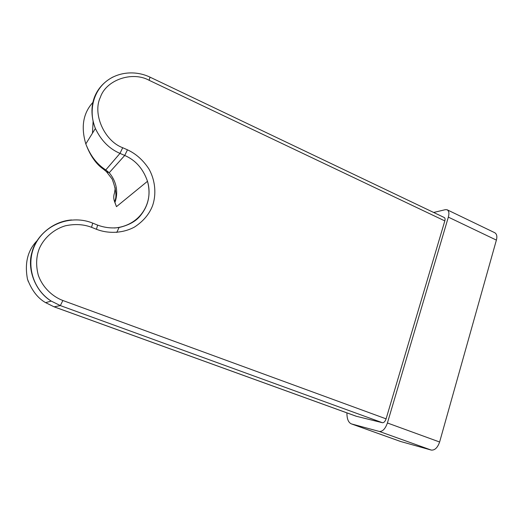 <?xml version="1.0" encoding="UTF-8"?>
<svg xmlns="http://www.w3.org/2000/svg" width="523" height="523" viewBox="0 0 523 523"><rect width="100%" height="100%" fill="white"/><g stroke="black" fill="none" stroke-linecap="round" stroke-linejoin="round"><path stroke-width="0.78" d="M92.473 133.188L93.101 121.284M433.659 212.469L445.302 209.677L447.047 209.736L494.647 232.663C496.778 233.886 497.353 236.37 496.386 240.109L439.621 442.007C437.601 447.714 434.803 450.408 431.24 450.081L400.533 441.471L351.482 423.924C348.416 422.649 346.893 418.962 346.919 412.876M447.047 209.736C448.956 210.861 449.388 213.325 448.342 217.13L387.412 422.983C385.307 428.834 382.614 431.658 379.345 431.455L351.482 423.924M386.098 418.851L62.865 300.503C52.47 296.619 42.448 287.277 38.257 275.078C35.832 265.599 36.146 256.871 39.192 248.902C43.357 238.815 53.045 229.447 65.342 225.805C74.874 223.766 83.602 224.269 91.538 227.309L96.454 229.283C107.882 233.781 122.644 233.526 134.568 227.008C143.165 221.366 149.107 214.397 152.402 206.095C156.357 195.354 155.71 181.115 148.944 168.988C143.132 160.143 135.967 153.749 127.462 149.82L122.709 147.721C104.456 141.053 92.277 113.798 100.357 97.33C106.11 79.771 132.397 70.971 149.127 80.294L150.023 77.156L444.223 217.509C445.106 218.026 445.302 219.157 444.818 220.902L386.098 418.851C385.15 421.486 383.934 422.78 382.444 422.721L356.15 416.223L54.046 306.811L45.619 302.647C37.8 298.254 31.753 290.422 27.477 279.151C24.418 262.814 27.811 249.811 37.663 240.149M114.452 228.002C139.445 225.929 154.056 203.414 147.499 181.285C143.171 168.779 135.581 160.175 124.722 155.462L119.989 153.383L105.783 169.936C96.951 164.3 90.296 155.625 85.811 143.91L85.811 143.91C80.738 126.808 83.196 112.863 93.199 102.07M28.32 281.622L27.477 279.151M114.942 202.564L114.53 201.525C113.484 198.642 113.484 195.792 114.524 192.967L115.256 187.888M97.638 225.112C104.744 227.727 111.942 228.518 119.244 227.479C128.606 225.23 135.477 221.51 139.85 216.319C148.434 206.134 150.984 194.458 147.499 181.285L116.472 206.65L114.923 202.447C117.276 196.288 118.793 184.22 109.209 172.74L105.783 169.936L103.116 168.942L101.201 167.399M127.462 149.82L124.722 155.462L109.209 172.74L106.391 171.622L104.384 169.962M496.386 240.109L448.342 217.13M439.621 442.007L387.412 422.983M431.24 450.081L379.345 431.455M400.873 441.575L351.789 424.022M149.127 80.294L444.818 220.902M382.444 422.721L60.348 305.595L62.865 300.503M91.538 227.309L92.734 223.131C72.409 214.731 46.678 223.269 36.015 242.901C25.124 262.369 32.073 288.997 51.221 301.085L60.348 305.595L54.131 306.818L356.516 416.328M116.779 232.447L119.054 227.479M122.709 147.721L119.989 153.383C109.34 148.865 101.142 140.569 95.382 128.501C87.047 106.738 94.336 86.772 113.06 76.959M54.046 306.811L45.619 302.647L51.221 301.085C35.368 291.586 26.817 269.123 31.942 252.419C35.642 236.677 52.208 221.307 71.573 219.954M92.734 223.131L97.618 225.106L96.454 229.283M116.472 206.65L114.53 201.525C116.982 197.289 116.191 189.81 112.164 179.082L106.391 171.622L103.116 168.942C95.905 163.862 90.139 155.514 85.811 143.91L95.382 128.501C88.76 112.406 92.591 93.735 104.456 82.889C116.335 72.017 134.875 69.899 150.023 77.156"/></g></svg>
